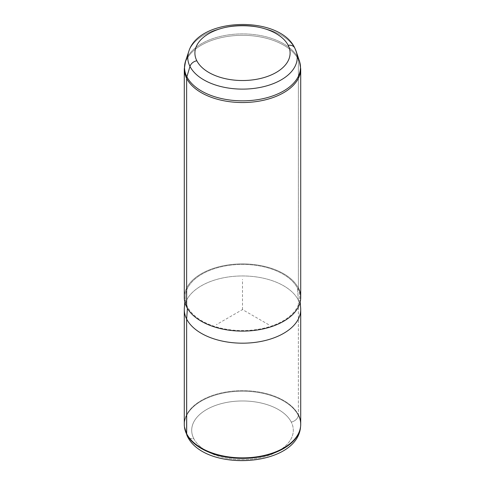 <?xml version="1.0" encoding="UTF-8"?>
<svg xmlns="http://www.w3.org/2000/svg" width="485" height="485" viewBox="0 0 485 485"><rect width="100%" height="100%" fill="white"/><g stroke="black" fill="none" stroke-linecap="round" stroke-linejoin="round"><path stroke-width="0.36" stroke-dasharray="2.42 1.82" d="M300.718 309.575A58.218 33.61 0 0 0 298.36 300.112L298.36 414.796A58.218 33.61 180 0 1 300.718 424.26M184.282 424.26A58.218 33.61 180 0 1 234.219 390.989A58.218 33.61 180 0 1 298.36 414.796L298.36 300.112A58.218 33.61 0 0 0 234.219 276.304A58.218 33.61 0 0 0 184.282 309.575M184.342 308.09A58.218 33.61 180 0 1 235.498 276.207A58.218 33.61 180 0 1 298.36 300.112L297.475 288.187A57.291 33.077 0 0 0 235.607 264.664A57.291 33.077 0 0 0 185.264 296.038A57.291 33.077 0 0 0 187.525 306.817L187.41 308.369L187.525 306.817A57.291 33.077 0 0 0 251.897 330.133A57.291 33.077 0 0 0 299.736 296.038A57.291 33.077 0 0 0 297.475 288.187L298.36 300.112A58.218 33.61 180 0 1 300.658 308.09M184.282 297.499A58.218 33.61 180 0 1 234.219 264.234A58.218 33.61 180 0 1 298.36 288.041L298.36 59.467A58.218 33.61 180 0 1 300.718 68.931A58.218 33.61 0 0 0 298.36 59.467L298.36 288.041A58.218 33.61 0 0 0 226.107 265.253A58.218 33.61 0 0 0 186.64 306.963M297.475 288.187A57.291 33.077 180 0 1 258.632 329.242A57.291 33.077 180 0 1 187.525 306.817A57.291 33.077 180 0 1 226.368 265.762A57.291 33.077 180 0 1 297.475 288.187M294.759 47.997A7.39 5.79 -26.9 0 1 295.019 48.621A54.732 31.598 0 0 0 239.905 25.954A54.732 31.598 0 0 0 188.762 51.531A54.732 31.598 180 0 1 239.905 25.954A54.732 31.598 180 0 1 295.019 48.621A54.732 31.598 180 0 1 296.238 51.531M298.305 415.33A58.158 33.58 180 0 1 300.548 426.861A58.158 33.58 0 0 0 298.305 415.33L298.36 414.796L298.305 415.33A58.158 33.58 0 0 0 232.448 391.71A58.158 33.58 0 0 0 184.452 426.861A58.158 33.58 180 0 1 232.448 391.71A58.158 33.58 180 0 1 298.305 415.33A7.39 5.79 -26.9 0 1 291.242 422.035A50.798 29.324 0 0 0 228.199 402.156A50.798 29.324 0 0 0 193.757 438.549A50.798 29.324 0 0 0 256.801 458.434A50.798 29.324 0 0 0 291.242 422.035A7.39 5.79 153.1 0 0 298.305 415.33M298.36 414.796A58.218 33.61 0 0 0 232.442 391.152A58.218 33.61 0 0 0 184.397 426.339M193.757 438.549A50.798 29.324 180 0 1 228.199 402.156A50.798 29.324 180 0 1 291.242 422.035A50.798 29.324 180 0 1 256.801 458.434A50.798 29.324 180 0 1 193.757 438.549A7.39 5.79 -26.9 0 1 187.168 435.863A7.39 5.79 153.1 0 0 193.757 438.549M298.36 288.041A58.218 33.61 180 0 1 300.718 297.499M298.117 57.945A57.964 33.465 0 0 0 239.754 33.938A57.964 33.465 0 0 0 185.585 61.025A57.964 33.465 180 0 1 239.754 33.938A57.964 33.465 180 0 1 298.117 57.945L295.019 48.621L298.117 57.945A7.39 5.79 -26.9 0 1 298.36 59.467A58.218 33.61 0 0 0 234.219 35.66A58.218 33.61 0 0 0 184.282 68.931A58.218 33.61 180 0 1 234.219 35.66A58.218 33.61 180 0 1 298.36 59.467A7.39 5.79 153.1 0 0 298.117 57.945A57.964 33.465 180 0 1 299.415 61.025M268.635 324.665L242.5 309.575L216.365 324.665M242.5 309.575L242.5 279.396M299.736 296.038L300.191 301.997M185.264 296.038L184.809 301.997"/><path stroke-width="0.73" d="M300.603 426.339L300.548 426.861C297.426 467.437 203.936 472.657 187.168 435.863A7.39 5.79 -26.9 0 1 186.695 434.239A7.39 5.79 153.1 0 0 187.168 435.863L184.452 426.861A58.158 33.58 0 0 0 186.695 434.239A58.158 33.58 180 0 1 184.452 426.861L184.397 426.339A58.218 33.61 0 0 0 186.64 433.717L186.695 434.239A58.158 33.58 0 0 0 248.987 458.149A58.158 33.58 0 0 0 300.548 426.861A58.158 33.58 180 0 1 248.987 458.149A58.158 33.58 180 0 1 186.695 434.239L186.64 319.039A58.218 33.61 0 0 0 250.781 342.84A58.218 33.61 0 0 0 300.718 309.575L300.718 424.26A58.218 33.61 180 0 1 250.781 457.525A58.218 33.61 180 0 1 186.64 433.717A58.218 33.61 180 0 1 184.282 424.26L184.282 309.575A58.218 33.61 0 0 0 186.64 319.039L186.64 433.717A58.218 33.61 0 0 0 248.993 457.658A58.218 33.61 0 0 0 300.603 426.339A58.218 33.61 0 0 0 298.36 414.796M300.191 301.997L300.658 308.09A58.218 33.61 180 0 1 252.048 342.731A58.218 33.61 180 0 1 186.64 319.039L187.41 308.369L186.64 319.039A58.218 33.61 180 0 1 184.342 308.09L184.809 301.997M186.64 306.963A58.218 33.61 180 0 1 184.282 297.499L184.282 68.931L185.585 61.025L188.762 51.531C198.917 17.048 279.657 15.187 294.759 47.997A7.39 5.79 -26.9 0 0 288.169 45.311A47.591 27.475 0 0 1 255.898 79.413A47.591 27.475 0 0 1 196.831 60.783A7.39 5.79 -26.9 0 0 189.981 66.415A54.732 31.598 180 0 1 188.762 51.531A54.732 31.598 0 0 0 189.981 66.415L186.883 76.788A57.964 33.465 180 0 1 185.585 61.025A57.964 33.465 0 0 0 186.883 76.788A7.39 5.79 -26.9 0 0 186.64 78.394A58.218 33.61 180 0 0 250.781 102.196A58.218 33.61 180 0 0 300.718 68.931L299.415 61.025L296.238 51.531A54.732 31.598 180 0 1 255.401 88.228A54.732 31.598 180 0 1 189.981 66.415A54.732 31.598 0 0 0 255.401 88.228A54.732 31.598 0 0 0 296.238 51.531A54.732 31.598 0 0 0 295.019 48.621A7.39 5.79 153.1 0 0 294.759 47.997A7.39 5.79 153.1 0 0 288.169 45.311A47.591 27.475 0 0 0 229.102 26.681A47.591 27.475 0 0 0 196.831 60.783A47.591 27.475 180 0 1 229.102 26.681A47.591 27.475 180 0 1 288.169 45.311A47.591 27.475 180 0 1 255.898 79.413A47.591 27.475 180 0 1 196.831 60.783A7.39 5.79 153.1 0 0 189.981 66.415L186.883 76.788A57.964 33.465 0 0 0 256.165 99.892A57.964 33.465 0 0 0 299.415 61.025A57.964 33.465 180 0 1 256.165 99.892A57.964 33.465 180 0 1 186.883 76.788A7.39 5.79 153.1 0 0 186.64 78.394A58.218 33.61 180 0 1 184.282 68.931A58.218 33.61 0 0 0 186.64 78.394L186.64 306.963L186.64 78.394A58.218 33.61 0 0 0 250.781 102.196A58.218 33.61 0 0 0 300.718 68.931L300.718 297.499A58.218 33.61 180 0 1 250.781 330.77A58.218 33.61 180 0 1 186.64 306.963A58.218 33.61 0 0 0 258.893 329.751A58.218 33.61 0 0 0 298.36 288.041M299.415 61.025A57.964 33.465 0 0 0 298.117 57.945M296.238 51.531L294.759 47.997"/></g></svg>
